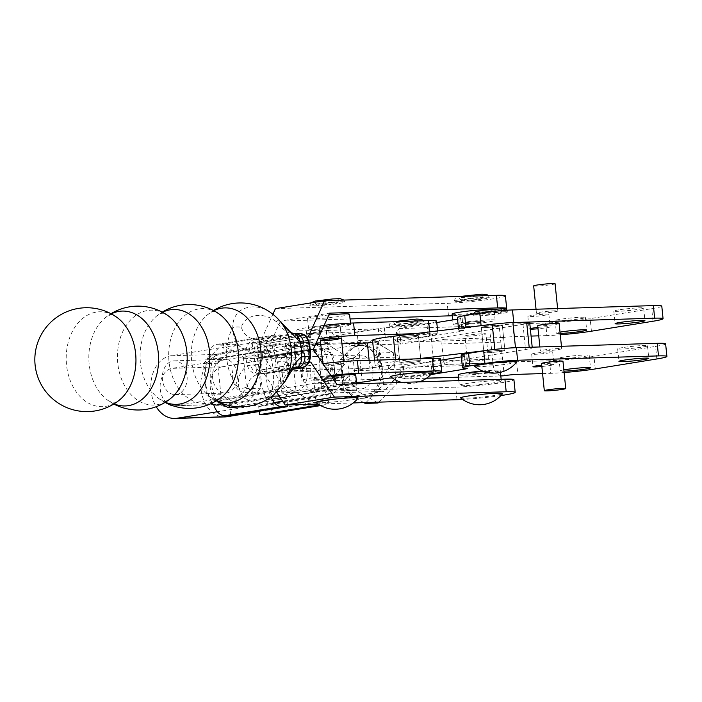 <?xml version="1.0" encoding="UTF-8"?>
<svg xmlns="http://www.w3.org/2000/svg" width="702" height="702" viewBox="0 0 702 702"><rect width="100%" height="100%" fill="white"/><g stroke="black" fill="none" stroke-linecap="round" stroke-linejoin="round"><path stroke-width="0.53" stroke-dasharray="3.51 2.63" d="M559.134 323.552A10.767 0.693 -5.8 0 1 552.377 324.886A10.767 0.693 -5.8 0 1 540.575 325.903A10.767 0.693 -5.8 0 1 537.714 325.728M558.827 348.517A10.767 0.693 174.2 0 0 547.034 349.543A10.767 0.693 174.2 0 0 540.268 350.877A10.767 0.693 174.2 0 0 543.129 351.061A10.767 0.693 174.2 0 0 554.931 350.044A10.767 0.693 174.2 0 0 561.697 348.701A10.767 0.693 174.2 0 0 558.827 348.517M541.549 363.452A10.767 0.693 174.2 0 0 544.41 363.636A10.767 0.693 174.2 0 0 556.203 362.618A10.767 0.693 174.2 0 0 562.969 361.276M533.669 285.898A10.767 0.693 174.2 0 0 536.53 286.083A10.767 0.693 174.2 0 0 548.332 285.065A10.767 0.693 174.2 0 0 555.089 283.722M555.001 310.793A10.767 0.693 174.2 0 0 543.199 311.811A10.767 0.693 174.2 0 0 536.433 313.153A10.767 0.693 174.2 0 0 539.294 313.329A10.767 0.693 174.2 0 0 551.096 312.311A10.767 0.693 174.2 0 0 557.862 310.977A10.767 0.693 174.2 0 0 555.001 310.793M484.687 326.605A10.556 0.684 -5.8 0 1 495.998 325.342A10.556 0.684 -5.8 0 1 502.334 325.324A10.556 0.684 -5.8 0 1 498.973 326.167A10.556 0.684 -5.8 0 1 487.662 327.439A10.556 0.684 -5.8 0 1 481.326 327.457A10.556 0.684 -5.8 0 1 484.687 326.605M487.241 351.763A10.556 0.684 -5.8 0 1 498.552 350.491A10.556 0.684 -5.8 0 1 504.887 350.473A10.556 0.684 -5.8 0 1 501.535 351.316A10.556 0.684 -5.8 0 1 490.215 352.588A10.556 0.684 -5.8 0 1 483.88 352.606A10.556 0.684 -5.8 0 1 487.241 351.763M541.856 366.497A10.556 0.684 174.2 0 0 550.605 365.435A10.556 0.684 174.2 0 0 553.966 364.592A10.556 0.684 174.2 0 0 541.716 365.154M535.038 353.299A10.556 0.684 174.2 0 0 531.677 354.15A10.556 0.684 174.2 0 0 538.013 354.133A10.556 0.684 174.2 0 0 549.333 352.86A10.556 0.684 174.2 0 0 552.685 352.018A10.556 0.684 174.2 0 0 546.349 352.027A10.556 0.684 174.2 0 0 535.038 353.299M563.846 369.866A15.198 0.983 174.2 0 0 560.24 370.875A15.198 0.983 174.2 0 0 563.969 371.139M563.794 357.081A15.198 0.983 174.2 0 0 558.959 358.301A15.198 0.983 174.2 0 0 568.085 358.274A15.198 0.983 174.2 0 0 584.371 356.449A15.198 0.983 174.2 0 0 589.206 355.23A15.198 0.983 174.2 0 0 580.089 355.247A15.198 0.983 174.2 0 0 563.794 357.081M622.428 347.622A14.988 0.965 174.2 0 0 617.663 348.824A14.988 0.965 174.2 0 0 626.658 348.797A14.988 0.965 174.2 0 0 642.725 346.99A14.988 0.965 174.2 0 0 647.49 345.788A14.988 0.965 174.2 0 0 638.495 345.814A14.988 0.965 174.2 0 0 622.428 347.622M472.104 372.894A10.556 0.684 174.2 0 0 468.752 373.745A10.556 0.684 174.2 0 0 475.087 373.727A10.556 0.684 174.2 0 0 486.398 372.455A10.556 0.684 174.2 0 0 489.759 371.604A10.556 0.684 174.2 0 0 483.424 371.621A10.556 0.684 174.2 0 0 472.104 372.894M470.831 360.319A10.556 0.684 174.2 0 0 467.471 361.161A10.556 0.684 174.2 0 0 473.806 361.144A10.556 0.684 174.2 0 0 485.126 359.88A10.556 0.684 174.2 0 0 488.478 359.029A10.556 0.684 174.2 0 0 482.142 359.047A10.556 0.684 174.2 0 0 470.831 360.319M560.143 333.415A15.198 0.983 -5.8 0 1 556.405 333.143A15.198 0.983 -5.8 0 1 560.012 332.134M559.959 319.357A15.198 0.983 174.2 0 0 555.133 320.568A15.198 0.983 174.2 0 0 564.25 320.551A15.198 0.983 174.2 0 0 580.545 318.717A15.198 0.983 174.2 0 0 585.371 317.497A15.198 0.983 174.2 0 0 576.254 317.523A15.198 0.983 174.2 0 0 559.959 319.357M618.594 309.889A14.988 0.965 174.2 0 0 613.829 311.091A14.988 0.965 174.2 0 0 622.832 311.065A14.988 0.965 174.2 0 0 638.89 309.266A14.988 0.965 174.2 0 0 643.655 308.064A14.988 0.965 174.2 0 0 634.661 308.09A14.988 0.965 174.2 0 0 618.594 309.889M537.89 327.43A10.556 0.684 -5.8 0 1 550.131 326.86A10.556 0.684 -5.8 0 1 546.77 327.711A10.556 0.684 -5.8 0 1 538.022 328.764M530.379 329.185A10.556 0.684 -5.8 0 1 529.124 328.992A10.556 0.684 -5.8 0 1 530.317 328.554M531.203 315.575A10.556 0.684 174.2 0 0 527.851 316.418A10.556 0.684 174.2 0 0 534.187 316.4A10.556 0.684 174.2 0 0 545.498 315.128A10.556 0.684 174.2 0 0 548.85 314.285A10.556 0.684 174.2 0 0 542.514 314.303A10.556 0.684 174.2 0 0 531.203 315.575M482.564 334.722A10.556 0.684 -5.8 0 1 471.253 335.995A10.556 0.684 -5.8 0 1 464.917 336.012A10.556 0.684 -5.8 0 1 468.278 335.17A10.556 0.684 -5.8 0 1 479.589 333.898A10.556 0.684 -5.8 0 1 485.924 333.88A10.556 0.684 -5.8 0 1 482.564 334.722M466.997 322.587A10.556 0.684 174.2 0 0 463.645 323.438A10.556 0.684 174.2 0 0 469.98 323.42A10.556 0.684 174.2 0 0 481.291 322.148A10.556 0.684 174.2 0 0 484.643 321.305A10.556 0.684 174.2 0 0 478.308 321.323A10.556 0.684 174.2 0 0 466.997 322.587M516.637 362.074A21.113 1.36 -5.8 0 1 509.959 363.671A21.113 1.36 -5.8 0 1 487.943 366.172A21.113 1.36 -5.8 0 1 474.71 366.33M498.253 312.565A10.556 0.684 174.2 0 0 486.679 313.566A10.556 0.684 174.2 0 0 480.054 314.882A10.556 0.684 174.2 0 0 482.853 315.058A10.556 0.684 174.2 0 0 494.427 314.057A10.556 0.684 174.2 0 0 501.052 312.741A10.556 0.684 174.2 0 0 498.253 312.565M503.325 311.749A17.524 1.132 174.2 0 0 484.126 313.408A17.524 1.132 174.2 0 0 473.122 315.584A17.524 1.132 174.2 0 0 477.781 315.874A17.524 1.132 174.2 0 0 496.981 314.215A17.524 1.132 174.2 0 0 507.985 312.039A17.524 1.132 174.2 0 0 503.325 311.749M665.619 343.857A31.669 2.045 -5.8 0 1 655.554 346.393L593.98 356.353A31.669 2.045 -5.8 0 1 549.482 360.74L550.763 373.324A31.669 2.045 174.2 0 0 564.11 372.525M661.793 306.125A31.669 2.045 -5.8 0 1 651.719 308.669L590.154 318.62A31.669 2.045 -5.8 0 1 545.656 323.017L546.928 335.591A31.669 2.045 174.2 0 0 560.284 334.793M549.482 360.74L516.611 361.758A9.714 0.623 174.2 0 0 506.695 362.592L445.673 364.224A4.221 3.106 88.2 0 1 443.567 360.74L441.865 343.971A4.221 3.106 88.2 0 1 443.208 339.926L444.331 339.285L433.125 341.128L432.414 334.17A12.671 9.319 -91.8 0 0 431.59 341.374L434.143 366.523A12.671 9.319 -91.8 0 0 436.39 373.227L435.679 366.277L402.755 367.295A10.556 0.684 -5.8 0 1 399.956 367.12A10.556 0.684 -5.8 0 1 403.308 366.268L440.61 360.24M402.755 367.295L403.466 374.245L400.956 377.044L403.747 378.931L430.774 374.614M461.372 356.888L462.636 356.677A10.556 0.684 174.2 0 0 465.996 355.835A10.556 0.684 174.2 0 0 464.496 355.633L465.768 368.217M457.537 319.156L458.801 318.954A10.556 0.684 174.2 0 0 462.162 318.103A10.556 0.684 174.2 0 0 460.661 317.909L461.942 330.484A10.556 0.684 -5.8 0 1 463.434 330.686A10.556 0.684 -5.8 0 1 460.082 331.528L400.754 341.119A10.556 0.684 174.2 0 0 397.393 341.962A10.556 0.684 174.2 0 0 400.201 342.146L433.125 341.128M461.942 330.484A23.227 1.501 -5.8 0 1 458.643 330.054A23.227 1.501 -5.8 0 1 466.023 328.194L481.107 325.754A23.227 1.501 -5.8 0 1 484.433 325.254M457.362 317.479A23.227 1.501 174.2 0 0 460.661 317.909M461.196 355.203A23.227 1.501 174.2 0 0 464.496 355.633M441.865 343.971L500.833 342.146L502.535 358.915C502.895 361.486 504.282 362.715 506.695 362.592L446.884 364.443L435.679 366.277M501.886 323.289A23.227 1.501 -5.8 0 1 513.767 322.534L521.858 322.279M545.656 323.017L512.785 324.034A9.714 0.623 174.2 0 0 499.131 325.377L500.833 342.146C500.658 339.514 501.763 337.943 504.133 337.443A9.714 0.623 -5.8 0 1 514.057 336.609L531.081 336.082M546.928 335.591L538.741 335.846M542.576 373.578L550.763 373.324M403.466 374.245L436.39 373.227M499.131 325.377L498.508 325.482A12.671 9.319 -91.8 0 0 490.549 339.549L493.111 364.698A12.671 9.319 -91.8 0 0 502.737 375.868M432.414 334.17L399.499 335.187L400.201 342.146M436.776 322.516L399.473 328.545L396.393 332.046L399.499 335.187M114.066 403.852A47.455 34.872 88.2 0 1 108.222 400.605L108.222 400.605A47.455 34.872 88.2 0 1 89.154 364.11A47.455 34.872 88.2 0 1 105.633 317.462L105.633 317.462A47.455 34.872 88.2 0 1 111.267 313.864M165.312 402.255A47.455 34.872 88.2 0 1 159.468 399.008L159.468 399.008A47.455 34.872 88.2 0 1 140.4 362.513A47.455 34.872 88.2 0 1 156.879 315.874L156.879 315.874A47.455 34.872 88.2 0 1 162.513 312.276M216.558 400.658A47.455 34.872 88.2 0 1 210.714 397.42L210.714 397.42A47.455 34.872 88.2 0 1 191.646 360.916A47.455 34.872 88.2 0 1 208.125 314.277L208.125 314.277A47.455 34.872 88.2 0 1 213.759 310.679M355.738 375.043A21.113 1.36 -5.8 0 1 342.471 377.667A21.113 1.36 -5.8 0 1 319.34 379.659A21.113 1.36 -5.8 0 1 313.733 379.308A21.113 1.36 -5.8 0 1 331.344 376.167M320.402 390.145A21.113 1.36 -5.8 0 1 314.794 389.785A21.113 1.36 -5.8 0 1 328.053 387.162A21.113 1.36 -5.8 0 1 351.193 385.17A21.113 1.36 -5.8 0 1 356.8 385.521A21.113 1.36 -5.8 0 1 343.541 388.145A21.113 1.36 -5.8 0 1 320.402 390.145M482.528 370.989A21.113 1.36 -5.8 0 1 494.647 370.182A21.113 1.36 -5.8 0 1 500.254 370.542A21.113 1.36 -5.8 0 1 486.995 373.166A21.113 1.36 -5.8 0 1 463.864 375.166A21.113 1.36 -5.8 0 1 458.248 374.807M464.926 385.644A21.113 1.36 -5.8 0 1 459.319 385.284A21.113 1.36 -5.8 0 1 472.578 382.66A21.113 1.36 -5.8 0 1 495.709 380.668A21.113 1.36 -5.8 0 1 501.325 381.019A21.113 1.36 -5.8 0 1 488.057 383.643A21.113 1.36 -5.8 0 1 464.926 385.644M489.54 319.884A21.113 1.36 174.2 0 0 466.4 321.876A21.113 1.36 174.2 0 0 453.141 324.5A21.113 1.36 174.2 0 0 458.748 324.859A21.113 1.36 174.2 0 0 481.888 322.859A21.113 1.36 174.2 0 0 495.147 320.235A21.113 1.36 174.2 0 0 489.54 319.884M452.079 314.022A21.113 1.36 174.2 0 0 457.686 314.382A21.113 1.36 174.2 0 0 480.817 312.381A21.113 1.36 174.2 0 0 494.085 309.757A21.113 1.36 174.2 0 0 490.935 309.363M345.015 324.385A21.113 1.36 174.2 0 0 321.885 326.377A21.113 1.36 174.2 0 0 308.617 329.001A21.113 1.36 174.2 0 0 314.233 329.361A21.113 1.36 174.2 0 0 337.364 327.36A21.113 1.36 174.2 0 0 350.631 324.736A21.113 1.36 174.2 0 0 345.015 324.385M328.834 314.996A21.113 1.36 174.2 0 0 307.555 318.524A21.113 1.36 174.2 0 0 313.171 318.875A21.113 1.36 174.2 0 0 336.302 316.883A21.113 1.36 174.2 0 0 349.561 314.259M471.56 373.92A10.556 0.684 -5.8 0 1 468.752 373.745A10.556 0.684 -5.8 0 1 475.386 372.429A10.556 0.684 -5.8 0 1 486.951 371.428A10.556 0.684 -5.8 0 1 489.759 371.604A10.556 0.684 -5.8 0 1 483.125 372.92A10.556 0.684 -5.8 0 1 471.56 373.92M481.844 321.121A10.556 0.684 174.2 0 0 470.27 322.121A10.556 0.684 174.2 0 0 463.645 323.438A10.556 0.684 174.2 0 0 466.444 323.613A10.556 0.684 174.2 0 0 478.018 322.613A10.556 0.684 174.2 0 0 484.643 321.305A10.556 0.684 174.2 0 0 481.844 321.121M327.035 378.422A10.556 0.684 -5.8 0 1 324.227 378.238A10.556 0.684 -5.8 0 1 330.861 376.93A10.556 0.684 -5.8 0 1 342.427 375.93A10.556 0.684 -5.8 0 1 345.235 376.105A10.556 0.684 -5.8 0 1 338.601 377.422A10.556 0.684 -5.8 0 1 327.035 378.422A10.556 0.684 174.2 0 0 338.601 377.422A10.556 0.684 174.2 0 0 345.235 376.105A10.556 0.684 174.2 0 0 342.427 375.93A10.556 0.684 174.2 0 0 330.861 376.93A10.556 0.684 174.2 0 0 324.227 378.238A10.556 0.684 174.2 0 0 327.035 378.422M337.32 325.623A10.556 0.684 174.2 0 0 325.754 326.623A10.556 0.684 174.2 0 0 319.12 327.939A10.556 0.684 174.2 0 0 321.928 328.115A10.556 0.684 174.2 0 0 333.494 327.114A10.556 0.684 174.2 0 0 340.128 325.807A10.556 0.684 174.2 0 0 337.32 325.623M334.398 302.588A10.556 0.684 174.2 0 0 323.034 303.615A10.556 0.684 174.2 0 0 316.777 304.879A10.556 0.684 174.2 0 0 320.173 305.037A10.556 0.684 174.2 0 0 331.537 304.01A10.556 0.684 174.2 0 0 337.785 302.746A10.556 0.684 174.2 0 0 334.398 302.588M315.479 305.844A17.524 1.132 -5.8 0 1 309.845 305.581A17.524 1.132 -5.8 0 1 320.226 303.492A17.524 1.132 -5.8 0 1 339.092 301.781A17.524 1.132 -5.8 0 1 344.717 302.044A17.524 1.132 -5.8 0 1 334.336 304.142A17.524 1.132 -5.8 0 1 315.479 305.844M479.501 298.069A10.556 0.684 174.2 0 0 467.936 299.07A10.556 0.684 174.2 0 0 461.302 300.377A10.556 0.684 174.2 0 0 464.11 300.561A10.556 0.684 174.2 0 0 475.675 299.561A10.556 0.684 174.2 0 0 482.3 298.245A10.556 0.684 174.2 0 0 479.501 298.069M459.029 301.377A17.524 1.132 -5.8 0 1 454.369 301.088A17.524 1.132 -5.8 0 1 465.373 298.903A17.524 1.132 -5.8 0 1 484.582 297.244A17.524 1.132 -5.8 0 1 489.233 297.543A17.524 1.132 -5.8 0 1 478.229 299.719A17.524 1.132 -5.8 0 1 459.029 301.377M316.119 402.448A21.113 1.36 174.2 0 0 330.133 402.228A21.113 1.36 174.2 0 0 352.527 399.596A21.113 1.36 174.2 0 0 358.046 398.192M460.644 397.946A21.113 1.36 174.2 0 0 473.876 397.788A21.113 1.36 174.2 0 0 495.884 395.287A21.113 1.36 174.2 0 0 502.571 393.69M113.803 404.01A51.939 51.939 0 0 1 108.222 400.605C112.329 402.702 114.172 403.422 113.759 402.755C113.391 403.448 115.189 402.615 119.156 400.272A47.455 34.872 88.2 0 1 66.523 364.812A47.455 34.872 88.2 0 1 80.686 320.182A47.455 34.872 88.2 0 1 116.567 317.128C112.46 315.031 110.618 314.312 111.03 314.979C111.399 314.285 109.6 315.119 105.633 317.462A51.939 51.939 0 0 1 110.986 313.724M165.049 402.413A51.939 51.939 0 0 1 159.468 399.008C163.575 401.105 165.418 401.825 165.005 401.167C164.637 401.851 166.435 401.017 170.402 398.675A47.455 34.872 88.2 0 1 117.769 363.215A47.455 34.872 88.2 0 1 131.932 318.594A47.455 34.872 88.2 0 1 167.813 315.531C163.706 313.434 161.864 312.715 162.276 313.382C162.645 312.688 160.846 313.522 156.879 315.874A51.939 51.939 0 0 1 162.232 312.127M216.295 400.824A51.939 51.939 0 0 1 210.714 397.42C214.821 399.517 216.664 400.228 216.251 399.57C215.883 400.254 217.681 399.42 221.648 397.078A47.455 34.872 88.2 0 1 169.015 361.618A47.455 34.872 88.2 0 1 183.187 316.997A47.455 34.872 88.2 0 1 219.059 313.934C214.952 311.837 213.11 311.118 213.522 311.785C213.891 311.091 212.092 311.925 208.125 314.277A51.939 51.939 0 0 1 213.478 310.53M276.562 392.234L261.565 370.051L259.775 370.112L308.959 362.144L308.046 349.561L258.854 357.52L308.046 349.561L306.405 336.995L259.047 344.708A10.556 7.757 88.2 0 1 263.785 341.383A2.115 1.422 80.8 0 0 262.144 339.329A12.671 9.31 -91.8 0 0 254.115 351.07A38.005 27.922 -91.8 0 0 255.528 364.9L247.341 365.663C239.882 370.875 237.118 378.501 239.049 388.539A44.156 32.441 88.2 0 1 226.895 359.503A44.156 32.441 88.2 0 1 232.853 327.536C233.055 338.496 237.381 346.244 245.832 350.798L257.099 351.167A10.556 7.757 88.2 0 1 257.81 347.236L257.213 344.954L308.204 336.942M295.261 368.181L294.7 368.304C290.119 369.691 285.977 373.955 282.292 381.107C271.709 394.401 253.413 397.332 247.367 386.758A12.671 8.213 0.6 0 1 239.049 388.539L243.34 397.823L252.623 401.913L273.841 394.708M259.047 344.708L257.213 344.954M259.775 370.112L257.81 347.236M279.773 320.884L279.045 320.059C262.337 299.201 231.879 304.054 232.853 327.536A12.671 6.915 -11.6 0 1 241.33 327.316C244.989 314.242 263.294 311.311 276.255 321.665C281.335 328.185 286.311 332.116 291.163 333.459L293.638 333.608L257.371 339.478L254.993 339.312C248.183 338.285 243.638 334.284 241.33 327.316M247.367 386.758C248.297 380.054 252.018 375.851 258.529 374.157L295.498 368.146M254.993 339.312A12.671 9.345 -80.4 0 0 245.832 350.798A38.005 27.922 88.2 0 0 247.341 365.663A12.671 9.556 76.9 0 0 258.529 374.157L265.637 373.71L293.085 369.261L265.76 373.692A2.115 1.422 80.8 0 0 266.848 371.569A10.556 7.757 88.2 0 1 261.6 369.857M282.292 381.107A12.671 2.352 -149 0 0 285.188 381.204M276.255 321.665A12.671 1.044 138 0 1 279.045 320.059M505.405 295.902A33.784 2.176 -5.8 0 1 484.213 300.096A33.784 2.176 -5.8 0 1 447.209 303.29L275.43 308.643M350.035 318.936L280.484 321.104L329.668 313.145M505.773 309.091A33.784 2.176 -5.8 0 1 452.246 315.716M258.854 357.52L264.066 357.362L313.25 349.394L264.066 357.362L258.854 357.52M259.012 344.901L272.885 314.268M280.484 321.104L264.066 357.362L287.723 392.365L455.721 387.135A33.784 2.176 174.2 0 0 492.725 383.933A33.784 2.176 174.2 0 0 513.925 379.738M308.046 349.561L310.284 349.491L308.046 349.561M353.238 402.939L318.225 404.036M287.723 392.365L336.907 384.406M261.565 370.051L308.88 362.39M500.921 395.568A33.784 2.176 -5.8 0 1 462.636 399.456M336.767 326.649A10.556 0.684 -5.8 0 1 325.456 327.922A10.556 0.684 -5.8 0 1 319.12 327.939A10.556 0.684 -5.8 0 1 322.481 327.088A10.556 0.684 -5.8 0 1 333.792 325.825A10.556 0.684 -5.8 0 1 340.128 325.807A10.556 0.684 -5.8 0 1 336.767 326.649M341.154 363.355A10.556 0.684 -5.8 0 1 343.962 363.531A10.556 0.684 -5.8 0 1 337.329 364.847A10.556 0.684 -5.8 0 1 325.763 365.847A10.556 0.684 -5.8 0 1 322.955 365.663A10.556 0.684 -5.8 0 1 329.589 364.356A10.556 0.684 -5.8 0 1 341.154 363.355M400.737 336.995A10.556 0.684 -5.8 0 1 412.048 335.723A10.556 0.684 -5.8 0 1 418.383 335.705A10.556 0.684 -5.8 0 1 415.022 336.556A10.556 0.684 -5.8 0 1 403.711 337.82A10.556 0.684 -5.8 0 1 397.376 337.837A10.556 0.684 -5.8 0 1 400.737 336.995M403.29 362.144A10.556 0.684 -5.8 0 1 414.601 360.872A10.556 0.684 -5.8 0 1 420.937 360.863A10.556 0.684 -5.8 0 1 417.576 361.705A10.556 0.684 -5.8 0 1 406.265 362.978A10.556 0.684 -5.8 0 1 399.929 362.995A10.556 0.684 -5.8 0 1 403.29 362.144M432.686 372.455A21.113 1.36 -5.8 0 1 426 374.061A21.113 1.36 -5.8 0 1 403.992 376.553A21.113 1.36 -5.8 0 1 390.76 376.72M414.294 322.955A10.556 0.684 174.2 0 0 402.729 323.955A10.556 0.684 174.2 0 0 396.103 325.263A10.556 0.684 174.2 0 0 398.903 325.438A10.556 0.684 174.2 0 0 410.468 324.438A10.556 0.684 174.2 0 0 417.102 323.131A10.556 0.684 174.2 0 0 414.294 322.955M419.375 322.13A17.524 1.132 174.2 0 0 400.175 323.789A17.524 1.132 174.2 0 0 389.171 325.965A17.524 1.132 174.2 0 0 393.822 326.263A17.524 1.132 174.2 0 0 413.03 324.605A17.524 1.132 174.2 0 0 424.034 322.429A17.524 1.132 174.2 0 0 419.375 322.13M362.197 382.16L357.09 331.862L384.31 327.764A30.186 1.948 174.2 0 0 426.913 323.587L428.194 336.161A30.186 1.948 -5.8 0 1 385.582 340.338L372.718 342.067M324.157 325.316A32.933 2.124 174.2 0 0 296.858 330.194A32.933 2.124 174.2 0 0 306.239 330.73L326.307 330.037A8.442 0.544 -5.8 0 1 328.712 330.168A8.442 0.544 -5.8 0 1 326.193 330.817L310.003 333.494L311.284 346.068L320.279 344.585M320.805 344.498L327.474 343.401A8.442 0.544 174.2 0 0 329.993 342.752A8.442 0.544 174.2 0 0 327.588 342.611L320.638 342.857M316.146 343.006L307.52 343.304A32.933 2.124 -5.8 0 1 298.139 342.778A32.933 2.124 -5.8 0 1 298.455 342.427A32.933 2.124 -5.8 0 1 300.377 341.76A32.933 2.124 -5.8 0 1 318.059 338.776M414.864 333.687L429.835 333.213A30.186 1.948 -5.8 0 1 437.916 333.722A30.186 1.948 -5.8 0 1 429.624 335.925L428.343 323.35A30.186 1.948 174.2 0 0 436.635 321.147M428.343 323.35L426.913 323.587M429.624 335.925L428.194 336.161M338.048 339.224A10.556 0.684 174.2 0 0 341.4 338.382L340.128 325.807L341.4 338.382M311.284 346.068L284.775 346.99A38.005 2.448 -5.8 0 1 273.947 346.376A38.005 2.448 -5.8 0 1 285.266 343.453L294.261 341.971L303.097 341.663L294.103 343.146A25.333 1.632 174.2 0 0 286.548 345.094A25.333 1.632 174.2 0 0 293.769 345.507L315.356 344.752M320.814 344.568L341.962 343.831M303.097 341.663L305.651 366.813L301.009 367.585A32.933 2.124 174.2 0 0 300.693 367.927A32.933 2.124 174.2 0 0 310.073 368.462L330.142 367.76A8.442 0.544 -5.8 0 1 332.546 367.901A8.442 0.544 -5.8 0 1 330.028 368.55L313.838 371.226L287.329 372.148A38.005 2.448 -5.8 0 1 276.5 371.525A38.005 2.448 -5.8 0 1 287.829 368.611L296.823 367.12L302.931 366.909A32.933 2.124 174.2 0 0 301.009 367.585L296.656 368.304A25.333 1.632 174.2 0 0 289.101 370.244A25.333 1.632 174.2 0 0 296.323 370.656L369.91 368.102L388.136 365.496A30.186 1.948 174.2 0 0 430.747 361.311L432.028 373.885M369.129 360.354L369.91 368.102M322.885 363.645A32.933 2.124 174.2 0 0 302.931 366.909L305.651 366.813M294.261 341.971L296.823 367.12M392.365 377.957A30.186 1.948 174.2 0 0 431.361 373.999M330.853 375.447A32.933 2.124 174.2 0 0 301.965 380.502A32.933 2.124 174.2 0 0 311.346 381.037L331.414 380.344A8.442 0.544 -5.8 0 1 333.819 380.475A8.442 0.544 -5.8 0 1 331.309 381.125L315.119 383.801L356.484 382.362M433.45 373.657L432.178 361.074A30.186 1.948 174.2 0 0 440.47 358.871M313.838 371.226L315.119 383.801M357.09 331.862L310.003 333.494M432.178 361.074L430.747 361.311M176.448 394.498A16.892 12.425 -91.8 0 0 187.127 376.544A16.892 12.425 -91.8 0 0 174.219 360.846A16.892 12.425 -91.8 0 0 173.043 360.96A16.892 12.425 -91.8 0 0 162.364 378.922A16.892 12.425 -91.8 0 0 175.263 394.612A16.892 12.425 -91.8 0 0 176.448 394.498M226.693 392.945A16.892 12.425 -91.8 0 0 237.373 374.991A16.892 12.425 -91.8 0 0 224.473 359.292A16.892 12.425 -91.8 0 0 223.289 359.406A16.892 12.425 -91.8 0 0 212.609 377.369A16.892 12.425 -91.8 0 0 225.517 393.059A16.892 12.425 -91.8 0 0 226.693 392.945M271.06 396.876A15.198 10.249 -99.2 0 1 270.849 396.244L271.806 391.444A46.613 34.293 -91.8 0 0 267.62 350.193L223.403 357.336L217.673 363.241L220.876 394.7L227.597 398.587L255.168 394.129L260.89 388.232L257.695 356.765L236.091 344.27L223.403 357.336L207.011 359.986A46.613 34.293 -91.8 0 0 205.546 381.186A46.613 34.293 -91.8 0 0 211.197 401.237L212.232 403.053M216.804 401.298A46.613 34.293 88.2 0 1 211.03 381.019A46.613 34.293 88.2 0 1 212.566 359.564L272.99 349.789A46.613 34.293 88.2 0 1 277.229 391.532L216.804 401.298L220.647 405.221L214.013 405.431M311.381 341.944L297.086 342.383L284.398 355.449L311.978 350.991L318.69 354.879L332.985 354.44L311.381 341.944L292.962 360.907L296.165 392.374L281.871 392.813L288.592 396.7L272.2 399.35A46.613 34.293 88.2 0 1 266.541 379.299A46.613 34.293 88.2 0 1 268.006 358.099L268.963 353.299A15.198 10.249 80.8 0 0 258.073 343.024L314.9 333.836A15.198 10.249 -99.2 0 1 325.798 344.112L328.615 348.306A46.613 34.293 88.2 0 1 332.801 389.557L330.905 394.384A15.198 10.249 -99.2 0 1 323.052 405.186A15.198 10.249 -99.2 0 1 322.157 405.265L320.279 405.326M262.583 358.011A46.613 34.293 -91.8 0 0 261.056 379.475A46.613 34.293 -91.8 0 0 266.821 399.754L327.246 389.979A46.613 34.293 -91.8 0 0 323.008 348.245L262.583 358.011L262.337 353.51L268.963 353.299M363.197 398.183A26.386 19.419 -91.8 0 0 379.879 370.13A26.386 19.419 -91.8 0 0 359.722 345.603A26.386 19.419 -91.8 0 0 357.871 345.788A26.386 19.419 -91.8 0 0 341.19 373.841A26.386 19.419 -91.8 0 0 361.354 398.359A26.386 19.419 -91.8 0 0 363.197 398.183M364.628 398.139A26.386 19.419 -91.8 0 0 381.309 370.086A26.386 19.419 -91.8 0 0 361.153 345.56A26.386 19.419 -91.8 0 0 359.301 345.744A26.386 19.419 -91.8 0 0 342.62 373.797A26.386 19.419 -91.8 0 0 362.776 398.315A26.386 19.419 -91.8 0 0 364.628 398.139M312.873 356.634A16.892 12.425 88.2 0 1 314.048 356.528A16.892 12.425 88.2 0 1 326.957 372.218A16.892 12.425 88.2 0 1 316.277 390.172A16.892 12.425 88.2 0 1 315.093 390.286A16.892 12.425 88.2 0 1 302.193 374.596A16.892 12.425 88.2 0 1 312.873 356.634M362.241 388.75A16.892 12.425 -91.8 0 0 372.92 370.796A16.892 12.425 -91.8 0 0 360.012 355.107A16.892 12.425 -91.8 0 0 358.836 355.212A16.892 12.425 -91.8 0 0 348.157 373.174A16.892 12.425 -91.8 0 0 361.056 388.864A16.892 12.425 -91.8 0 0 362.241 388.75M243.067 358.792A16.892 12.425 88.2 0 1 244.252 358.687A16.892 12.425 88.2 0 1 257.151 374.377A16.892 12.425 88.2 0 1 246.472 392.33A16.892 12.425 88.2 0 1 245.296 392.444A16.892 12.425 88.2 0 1 232.388 376.755A16.892 12.425 88.2 0 1 243.067 358.792M296.498 390.786A16.892 12.425 -91.8 0 0 307.178 372.832A16.892 12.425 -91.8 0 0 294.27 357.134A16.892 12.425 -91.8 0 0 293.094 357.248A16.892 12.425 -91.8 0 0 282.415 375.21A16.892 12.425 -91.8 0 0 295.314 390.9A16.892 12.425 -91.8 0 0 296.498 390.786M365.996 402.544L383.573 384.433L380.379 352.974L358.766 340.479L340.356 359.442L343.55 390.909L363.794 402.615M380.379 352.974L393.243 352.571L371.63 340.075L353.22 359.047L356.414 390.505L378.027 403.009M358.766 340.479L371.63 340.075M340.356 359.442L353.22 359.047M343.55 390.909L356.414 390.505M378.861 402.141L396.437 384.038L396.288 382.555M383.573 384.433L396.437 384.038M396.051 380.212L393.243 352.571M296.165 392.374L317.769 404.87L303.475 405.308L288.592 396.7L316.163 392.242L321.893 386.346L318.69 354.879M303.475 405.308L316.163 392.242L332.801 389.557M292.962 360.907L278.676 361.354L281.871 392.813M268.006 358.099L284.398 355.449L278.676 361.354M328.615 348.306L311.978 350.991L297.086 342.383M332.985 354.44L336.179 385.898L321.893 386.346M317.769 404.87L336.179 385.898M272.2 399.35L274.07 403.571L267.444 403.773L266.821 399.754M266.225 414.373A15.198 10.249 80.8 0 0 274.07 403.571M325.798 344.112L319.164 344.322L323.008 348.245M327.246 389.979L324.271 394.585L330.905 394.384M319.164 344.322A5.063 3.413 80.8 0 0 317.822 343.655L260.995 352.843A5.063 3.413 -99.2 0 1 262.337 353.51M267.444 403.773A5.063 3.413 -99.2 0 1 266.242 404.519L323.069 395.331A5.063 3.413 80.8 0 0 324.271 394.585M260.995 352.843L253.062 351.254L252.237 343.208L258.073 343.024M314.9 333.836L309.073 334.02L309.889 342.067L317.822 343.655M252.237 343.208L309.073 334.02M259.126 410.942L258.678 406.59L266.242 404.519M323.069 395.331L315.505 397.402L316.19 404.098M309.889 342.067L253.062 351.254M258.678 406.59L315.505 397.402M207.011 359.986L208.906 355.159L215.54 354.958L212.566 359.564M267.62 350.193L265.742 345.972A15.198 10.249 -99.2 0 1 273.596 335.17A15.198 10.249 -99.2 0 1 274.482 335.082L280.317 334.907L223.49 344.094L224.307 352.141L216.742 354.212L273.569 345.024A5.063 3.413 80.8 0 0 272.367 345.761L265.742 345.972M274.482 335.082L217.655 344.278A15.198 10.249 80.8 0 0 216.76 344.357A15.198 10.249 80.8 0 0 208.906 355.159M270.849 396.244L271.964 396.209M287.434 404.993L286.758 398.288L278.817 396.7A5.063 3.413 80.8 0 1 277.474 396.033L277.229 391.532M272.99 349.789L272.367 345.761M278.817 396.7L221.99 405.888A5.063 3.413 -99.2 0 1 220.647 405.221M215.54 354.958A5.063 3.413 -99.2 0 1 216.742 354.212M221.99 405.888L229.923 407.476L230.739 415.523M217.655 344.278L223.49 344.094M273.569 345.024L281.133 342.953L280.317 334.907M286.758 398.288L229.923 407.476M224.307 352.141L281.133 342.953M236.091 344.27L221.797 344.717L203.387 363.68L206.581 395.147L217.251 401.316M217.673 363.241L203.387 363.68M257.695 356.765L243.41 357.213L221.797 344.717M243.41 357.213L246.604 388.671L260.89 388.232M230.028 405.747L246.604 388.671M242.91 406.756L255.168 394.129L271.806 391.444M220.876 394.7L206.581 395.147M211.197 401.237L227.597 398.587L242.48 407.195M402.737 363.171A10.556 0.684 174.2 0 0 414.303 362.171A10.556 0.684 174.2 0 0 420.937 360.863A10.556 0.684 174.2 0 0 418.129 360.679A10.556 0.684 174.2 0 0 406.563 361.679A10.556 0.684 174.2 0 0 399.929 362.995A10.556 0.684 174.2 0 0 402.737 363.171M415.575 335.53A10.556 0.684 -5.8 0 1 418.383 335.705A10.556 0.684 -5.8 0 1 411.749 337.021A10.556 0.684 -5.8 0 1 400.184 338.022A10.556 0.684 -5.8 0 1 397.376 337.837A10.556 0.684 -5.8 0 1 404.01 336.53A10.556 0.684 -5.8 0 1 415.575 335.53M222.086 366.813A18.787 13.821 -91.8 0 0 210.275 387.679A18.787 13.821 -91.8 0 0 224.561 404.247A18.787 13.821 -91.8 0 0 225.868 404.124L380.028 379.194L399.684 357.055L376.246 341.892L222.086 366.813L172.06 368.357A18.787 13.821 -91.8 0 0 160.258 389.233A18.787 13.821 -91.8 0 0 168.226 403.957M486.688 352.781A10.556 0.684 174.2 0 0 498.253 351.781A10.556 0.684 174.2 0 0 504.887 350.473A10.556 0.684 174.2 0 0 502.079 350.298A10.556 0.684 174.2 0 0 490.514 351.298A10.556 0.684 174.2 0 0 483.88 352.606A10.556 0.684 174.2 0 0 486.688 352.781M499.526 325.14A10.556 0.684 -5.8 0 1 502.334 325.324A10.556 0.684 -5.8 0 1 495.7 326.632A10.556 0.684 -5.8 0 1 484.134 327.632A10.556 0.684 -5.8 0 1 481.326 327.457A10.556 0.684 -5.8 0 1 487.96 326.14A10.556 0.684 -5.8 0 1 499.526 325.14M367.357 342.962L351.079 345.595L327.632 330.423L170.788 355.782A31.458 23.148 -91.8 0 0 151.018 390.724A31.458 23.148 -91.8 0 0 156.195 406.721M529.712 322.648A21.113 1.36 174.2 0 1 522.999 324.342L401.096 344.05L377.65 328.878L220.805 354.238A31.458 23.148 -91.8 0 0 201.044 389.171A31.458 23.148 -91.8 0 0 224.947 416.909M524.42 347.429A84.451 5.449 -5.8 0 1 529.203 347.402A21.113 1.36 -5.8 0 1 532.265 347.797A21.113 1.36 -5.8 0 1 525.552 349.491L403.65 369.199L394.585 379.405M259.178 411.521L383.994 391.339L391.663 382.704M372.534 340.242A29.554 1.904 174.2 0 0 377 340.795A8.442 0.544 -5.8 0 1 378.273 340.953A8.442 0.544 -5.8 0 1 375.588 341.628L378.141 366.786L353.632 370.744L333.976 392.883L282.608 401.193M274.201 402.553L217.374 411.741M375.588 341.628L372.727 342.093M172.639 405.677A18.787 13.821 -91.8 0 0 174.535 405.791A18.787 13.821 -91.8 0 0 175.851 405.668L330.01 380.747L349.666 358.608L326.219 343.436L172.06 368.357M504.44 348.438A21.113 1.36 174.2 0 0 494.787 349.456L494.778 349.412M378.141 366.786A8.442 0.544 174.2 0 0 380.826 366.111A8.442 0.544 174.2 0 0 379.554 365.953A29.554 1.904 -5.8 0 1 375.087 365.4A29.554 1.904 -5.8 0 1 395.831 361.46L417.427 358.836M486.986 350.403L494.787 349.456M353.632 370.744L403.65 369.199M351.079 345.595L401.096 344.05M333.976 392.883L383.994 391.339M327.632 330.423L377.65 328.878M326.219 343.436L376.246 341.892M330.01 380.747L380.028 379.194M349.666 358.608L399.684 357.055M656.835 358.968L655.554 346.393M595.261 368.927L593.98 356.353M653 321.244L651.719 308.669M591.426 331.195L590.154 318.62M403.308 366.268L404.589 378.852L426.588 378.167M462.636 356.677L463.803 368.138M458.801 318.954L460.082 331.528M465.952 327.492L466.023 328.194M444.331 339.285L504.133 337.443M443.567 360.74L502.535 358.915L504.238 375.684M458.494 377.185L500.798 375.868M434.143 366.523L493.111 364.698M431.59 341.374L490.549 339.549M400.754 341.119L399.473 328.545L498.508 325.482M516.611 361.758L517.892 374.341M512.785 324.034L514.057 336.609M307.002 339.277A10.556 7.757 88.2 0 1 308.476 342.848A35.89 26.369 88.2 0 1 309.582 349.306A35.89 26.369 88.2 0 1 309.801 355.914A10.556 7.757 88.2 0 1 309.091 359.845M308.476 342.848L309.099 342.392M263.785 341.383L300.052 335.512A10.556 7.757 88.2 0 1 305.3 337.223M307.862 362.372A10.556 7.757 88.2 0 1 303.115 365.698L266.848 371.569M300.052 335.512A2.115 1.422 80.8 0 0 298.411 333.459L262.144 339.329L257.371 339.478A12.671 9.31 -91.8 0 0 249.342 351.219M299.289 333.38A12.671 9.31 -91.8 0 0 298.411 333.459L293.638 333.608A12.671 9.31 88.2 0 1 294.515 333.529M309.801 355.914L310.486 356.028M302.185 367.787A2.115 1.422 80.8 0 0 303.115 365.698M259.907 367.804A10.556 7.757 88.2 0 1 258.424 364.233A35.89 26.369 88.2 0 1 257.099 351.167M294.454 368.418L260.863 373.859A12.671 9.31 88.2 0 1 259.977 373.938L259.977 373.938A12.671 9.31 88.2 0 1 250.754 365.049M258.424 364.233L255.528 364.9A12.671 9.31 -91.8 0 0 264.751 373.789A12.671 9.31 -91.8 0 0 265.637 373.71A2.115 1.422 80.8 0 0 265.76 373.692L259.301 373.999M448.481 315.874L447.209 303.29M457.002 399.71L455.721 387.135M384.31 327.764L385.582 340.338M378.246 328.369L379.519 340.944M326.193 330.817L327.474 343.401M326.307 330.037L327.588 342.611M306.239 330.73L307.52 343.304M429.694 331.888L429.835 333.213M293.769 345.507L296.323 370.656M294.103 343.146L296.656 368.304M285.266 343.453L287.829 368.611M284.775 346.99L287.329 372.148M382.081 366.093L383.353 378.668M388.136 365.496L389.417 378.071M330.142 367.76L331.414 380.344M330.028 368.55L331.309 381.125M310.073 368.462L311.346 381.037M322.157 405.265L320.612 405.519M522.999 324.342L525.552 349.491M170.788 355.782L220.805 354.238M377 340.795L379.554 365.953M395.63 359.521L395.831 361.46M175.851 405.668L225.868 404.124M539.873 346.955L540.268 350.877M536.038 309.222L536.433 313.153M502.334 325.324L504.887 350.473L502.334 325.324M531.677 354.15L532.958 366.725M558.959 358.301L560.24 370.875M617.663 348.824L618.945 361.398M467.471 361.161L464.917 336.012M555.133 320.568L556.405 333.143M613.829 311.091L615.11 323.666M527.851 316.418L529.124 328.992M480.054 314.882L477.553 311.96L480.212 311.986C486.363 311.881 500.903 310.152 502.922 309.389C502.439 309.012 501.816 310.135 501.052 312.741M473.122 315.584L473.245 314.242M507.248 310.205L507.985 312.039M399.956 367.12L400.956 377.044M465.996 355.835L467.269 368.41M462.162 318.103L463.434 330.686M458.476 328.396L458.643 330.054M403.747 378.931L426.5 378.229M458.494 377.237L500.807 375.93M396.393 332.046L397.393 341.962M488.478 359.029L485.924 333.88M548.85 314.285L550.131 326.86M643.655 308.064L644.936 320.638M585.371 317.497L586.653 330.072M647.49 345.788L648.771 358.371M589.206 355.23L590.487 367.804M552.685 352.018L553.966 364.592M481.326 327.457L483.88 352.606L481.326 327.457M557.616 308.555L557.862 310.977M561.451 346.288L561.697 348.701M313.733 379.308L314.794 389.785M458.836 380.607L459.319 385.284M453.141 324.5L452.676 319.945M308.617 329.001L307.555 318.524M322.955 365.663L322.727 363.417M320.402 340.514L319.12 327.939L320.402 340.514M316.777 304.879L314.277 301.965L317.681 301.957C324.113 301.763 337.478 300.158 339.645 299.385C339.171 299.017 338.548 300.14 337.785 302.746M309.845 305.581L310.661 302.939M461.302 300.377L458.801 297.464L461.46 297.49C467.611 297.376 482.151 295.647 484.169 294.884C483.687 294.515 483.064 295.639 482.3 298.245M454.369 301.088L455.159 298.464L456.554 297.402L460.029 296.463M488.39 295.586L489.233 297.543M343.875 300.079L344.717 302.044M343.962 363.531L343.752 361.53M350.631 324.736L350.465 323.113M495.147 320.235L494.085 309.757M500.254 370.542L500.438 372.323M501.149 379.291L501.325 381.019M356.625 383.792L356.8 385.521M418.383 335.705L420.937 360.863L418.383 335.705M401.544 382.388A29.563 29.563 0 0 0 419.454 381.835M396.103 325.263L393.603 322.35L396.261 322.367C402.413 322.262 416.953 320.533 418.971 319.77C418.489 319.401 417.865 320.524 417.102 323.131M389.171 325.965L389.961 323.35L392.918 321.753M423.446 320.796L424.034 322.429M328.712 330.168L329.993 342.752M296.858 330.194L298.139 342.778M437.627 330.923L437.916 333.722M286.548 345.094L289.101 370.244M273.947 346.376L276.5 371.525M332.546 367.901L333.819 380.475M300.693 367.927L301.965 380.502M397.376 337.837L399.929 362.995L397.376 337.837M174.219 360.846L224.473 359.292M359.722 345.603L361.153 345.56M314.048 356.528L360.012 355.107M244.252 358.687L294.27 357.134M245.296 392.444L295.314 390.9M315.093 390.286L361.056 388.864M361.354 398.359L362.776 398.315M320.7 405.563L323.052 405.186M216.76 344.357L273.596 335.17M175.263 394.612L225.517 393.059M532.204 347.192L532.265 347.797M378.273 340.953L380.826 366.111M374.561 360.179L375.087 365.4M174.535 405.791L224.561 404.247"/><path stroke-width="1.05" d="M539.873 346.955L537.714 325.728A10.767 0.693 -5.8 0 1 544.48 324.385A10.767 0.693 -5.8 0 1 556.274 323.368A10.767 0.693 -5.8 0 1 559.134 323.552L561.451 346.288M565.742 388.522L562.969 361.276A10.767 0.693 174.2 0 0 560.108 361.1A10.767 0.693 174.2 0 0 548.315 362.118A10.767 0.693 174.2 0 0 541.549 363.452L544.313 390.698A10.767 0.693 174.2 0 0 547.174 390.882A10.767 0.693 174.2 0 0 558.976 389.864A10.767 0.693 174.2 0 0 565.742 388.522A10.767 0.693 174.2 0 0 562.872 388.346A10.767 0.693 174.2 0 0 551.079 389.364A10.767 0.693 174.2 0 0 544.313 390.698M557.616 308.555L555.089 283.722A10.767 0.693 174.2 0 0 552.228 283.547A10.767 0.693 174.2 0 0 540.435 284.564A10.767 0.693 174.2 0 0 533.669 285.898L536.038 309.222M541.716 365.154A10.556 0.684 174.2 0 0 536.31 365.874A10.556 0.684 174.2 0 0 532.958 366.725A10.556 0.684 174.2 0 0 541.856 366.497M563.969 371.139A15.198 0.983 174.2 0 0 585.652 369.024A15.198 0.983 174.2 0 0 590.487 367.804A15.198 0.983 174.2 0 0 581.361 367.83A15.198 0.983 174.2 0 0 565.075 369.656A15.198 0.983 174.2 0 0 563.846 369.866M623.709 360.196A14.988 0.965 174.2 0 0 618.945 361.398A14.988 0.965 174.2 0 0 627.939 361.372A14.988 0.965 174.2 0 0 644.006 359.564A14.988 0.965 174.2 0 0 648.771 358.371A14.988 0.965 174.2 0 0 639.768 358.389A14.988 0.965 174.2 0 0 623.709 360.196M560.012 332.134A15.198 0.983 -5.8 0 1 561.24 331.932A15.198 0.983 -5.8 0 1 577.527 330.098A15.198 0.983 -5.8 0 1 586.653 330.072A15.198 0.983 -5.8 0 1 581.818 331.291A15.198 0.983 -5.8 0 1 560.143 333.415M640.171 321.841A14.988 0.965 -5.8 0 1 624.104 323.648A14.988 0.965 -5.8 0 1 615.11 323.666A14.988 0.965 -5.8 0 1 619.875 322.464A14.988 0.965 -5.8 0 1 635.942 320.665A14.988 0.965 -5.8 0 1 644.936 320.638A14.988 0.965 -5.8 0 1 640.171 321.841M538.022 328.764A10.556 0.684 -5.8 0 1 530.379 329.185M530.317 328.554A10.556 0.684 -5.8 0 1 532.485 328.15A10.556 0.684 -5.8 0 1 537.89 327.43M474.71 366.33A21.113 1.36 -5.8 0 1 481.37 364.557A21.113 1.36 -5.8 0 1 504.606 361.969A21.113 1.36 -5.8 0 1 516.637 362.074A29.563 29.563 0 0 1 474.71 366.33M564.11 372.525A31.669 2.045 174.2 0 0 595.261 368.927L656.835 358.968A31.669 2.045 174.2 0 0 666.9 356.432A31.669 2.045 174.2 0 0 658.494 355.896L657.212 343.322A31.669 2.045 -5.8 0 1 665.619 343.857L666.9 356.432M653.378 305.598A31.669 2.045 -5.8 0 1 661.793 306.125L663.065 318.708A31.669 2.045 174.2 0 0 654.659 318.173L653.378 305.598L512.486 309.951A23.227 1.501 174.2 0 0 479.835 313.18L464.75 315.619A23.227 1.501 174.2 0 0 457.362 317.479L458.476 328.396M560.284 334.793A31.669 2.045 174.2 0 0 591.426 331.195L653 321.244A31.669 2.045 174.2 0 0 663.065 318.708M430.774 374.614L463.917 369.252A10.556 0.684 174.2 0 0 467.269 368.41A10.556 0.684 174.2 0 0 465.768 368.217A23.227 1.501 174.2 0 1 462.478 367.778A23.227 1.501 174.2 0 1 469.857 365.917L484.942 363.478A23.227 1.501 174.2 0 1 517.593 360.258L658.494 355.896M440.61 360.24L461.372 356.888M657.212 343.322L516.321 347.683A23.227 1.501 174.2 0 0 483.669 350.903L468.585 353.343A23.227 1.501 174.2 0 0 461.196 355.203L462.478 367.778M484.433 325.254A23.227 1.501 -5.8 0 1 501.886 323.289M521.858 322.279L654.659 318.173M538.741 335.846L531.081 336.082M542.576 373.578L517.892 374.341A9.714 0.623 174.2 0 0 504.238 375.684L503.624 375.781A12.671 9.319 -91.8 0 1 502.737 375.868L500.807 375.93M436.776 322.516L457.537 319.156M111.267 313.864A47.455 34.872 88.2 0 1 158.266 352.922A47.455 34.872 88.2 0 1 114.066 403.852M162.513 312.276A47.455 34.872 88.2 0 1 209.512 351.325A47.455 34.872 88.2 0 1 165.312 402.255M213.759 310.679A47.455 34.872 88.2 0 1 260.758 349.728A47.455 34.872 88.2 0 1 216.558 400.658M331.344 376.167A21.113 1.36 -5.8 0 1 350.123 374.684A21.113 1.36 -5.8 0 1 355.738 375.043L356.625 383.792M458.836 380.607L458.248 374.807A21.113 1.36 -5.8 0 1 482.528 370.989M490.935 309.363A21.113 1.36 174.2 0 0 488.469 309.398A21.113 1.36 174.2 0 0 465.338 311.398A21.113 1.36 174.2 0 0 452.079 314.022L452.676 319.945M350.465 323.113L349.561 314.259A21.113 1.36 174.2 0 0 343.954 313.899A21.113 1.36 174.2 0 0 328.834 314.996M321.621 400.868A21.113 1.36 174.2 0 0 316.119 402.448A29.563 29.563 0 0 0 358.046 398.192A21.113 1.36 174.2 0 0 345.261 398.139A21.113 1.36 174.2 0 0 321.621 400.868M467.304 396.174A21.113 1.36 174.2 0 0 460.644 397.946A29.563 29.563 0 0 0 502.571 393.69A21.113 1.36 174.2 0 0 490.54 393.585A21.113 1.36 174.2 0 0 467.304 396.174M135.626 353.624A47.455 34.872 88.2 0 1 119.156 400.272L119.156 400.272A51.939 51.939 0 0 1 35.1 364.917A51.939 51.939 0 0 1 116.567 317.128L116.567 317.128A47.455 34.872 88.2 0 1 135.626 353.624M167.76 315.496L167.813 315.531A47.455 34.872 88.2 0 1 186.872 352.027A47.455 34.872 88.2 0 1 170.402 398.675L170.349 398.71M219.006 313.899L219.059 313.934A47.455 34.872 88.2 0 1 238.118 350.438A47.455 34.872 88.2 0 1 221.648 397.078L221.595 397.113M216.295 400.824A51.939 51.939 0 0 0 273.841 394.708L285.24 381.063C289.908 369.954 295.358 361.899 301.597 356.888L309.924 356.098A38.005 27.922 -91.8 0 0 309.687 349.105A38.005 27.922 -91.8 0 0 308.52 342.269L300.087 342.023L280.765 322.025M279.045 320.059A44.156 32.441 88.2 0 1 279.773 320.884A44.156 32.441 88.2 0 1 291.198 349.096A44.156 32.441 88.2 0 1 285.24 381.063A12.671 2.352 -149 0 1 285.188 381.204L273.841 394.708M279.773 320.884L279.773 320.884A51.939 51.939 0 0 0 213.478 310.53M309.099 342.392L308.52 342.269A12.671 9.31 -91.8 0 0 299.289 333.38C304.177 333.634 307.441 336.635 309.099 342.392L310.249 349.14L310.486 356.028L309.924 356.098A12.671 9.31 -91.8 0 1 301.904 367.839A2.115 1.422 80.8 0 0 302.027 367.822L293.076 369.27L301.904 367.839L294.7 368.304M291.163 333.459A12.671 8.889 98.6 0 1 293.19 333.441A12.671 8.889 98.6 0 1 300.087 342.023A38.005 27.922 88.2 0 1 301.377 349.368A38.005 27.922 88.2 0 1 301.597 356.888A12.671 9.1 -102.9 0 1 295.121 368.217L295.261 368.181M279.519 320.595C291.427 334.863 290.33 331.932 293.19 333.441L294.515 333.529A12.671 9.31 88.2 0 1 303.747 342.409M272.885 314.268L275.43 308.643L324.622 300.684L496.393 295.331A33.784 2.176 -5.8 0 1 505.405 295.902L506.686 308.476A33.784 2.176 -5.8 0 1 505.773 309.091M452.246 315.716A33.784 2.176 -5.8 0 1 448.481 315.874L350.035 318.936M318.225 404.036L285.223 405.063L334.415 397.095L506.186 391.751A33.784 2.176 -5.8 0 1 515.198 392.313L513.925 379.738A33.784 2.176 174.2 0 0 504.913 379.177L336.907 384.406L313.25 349.394L310.284 349.491L313.25 349.394L329.668 313.145L497.674 307.906A33.784 2.176 -5.8 0 1 506.686 308.476M306.502 336.995L308.204 336.942L324.622 300.684M462.636 399.456A33.784 2.176 -5.8 0 1 457.002 399.71L353.238 402.939M285.223 405.063L276.562 392.234M334.415 397.095L310.758 362.092L309.012 362.144M308.88 362.39L310.758 362.092M515.198 392.313A33.784 2.176 -5.8 0 1 500.921 395.568M343.752 361.53L341.4 338.382A10.556 0.684 174.2 0 0 335.065 338.399A10.556 0.684 174.2 0 0 323.754 339.671A10.556 0.684 174.2 0 0 320.402 340.514A10.556 0.684 174.2 0 0 326.737 340.496A10.556 0.684 174.2 0 0 338.048 339.224M401.544 382.388A29.563 29.563 0 0 1 390.76 376.72A21.113 1.36 -5.8 0 1 397.42 374.947A21.113 1.36 -5.8 0 1 420.656 372.358A21.113 1.36 -5.8 0 1 432.686 372.455A29.563 29.563 0 0 1 419.454 381.835M315.356 344.752L320.805 344.498M320.638 342.857L316.146 343.006M437.627 330.923L436.635 321.147A30.186 1.948 174.2 0 0 428.553 320.638L353.571 322.99A32.933 2.124 174.2 0 0 324.157 325.316M318.059 338.776A32.933 2.124 -5.8 0 1 354.852 335.565L414.864 333.687M320.279 344.585L320.814 344.568M341.962 343.831L367.357 342.953L369.129 360.354M372.718 342.067L367.357 342.953L372.727 342.093M356.484 382.362L362.197 382.16L389.417 378.071A30.186 1.948 174.2 0 0 392.365 377.957M431.361 373.999A30.186 1.948 174.2 0 0 432.028 373.885L433.45 373.657A30.186 1.948 174.2 0 0 441.751 371.455A30.186 1.948 174.2 0 0 433.66 370.946L358.678 373.297A32.933 2.124 174.2 0 0 330.853 375.447M441.751 371.455L440.47 358.871A30.186 1.948 174.2 0 0 432.388 358.371L357.406 360.714A32.933 2.124 174.2 0 0 322.885 363.645M212.232 403.053L214.013 405.431A15.198 10.249 80.8 0 0 224.912 415.707L281.739 406.519A15.198 10.249 -99.2 0 1 271.06 396.876M363.794 402.615L365.163 403.404L365.996 402.544M365.163 403.404L378.027 403.009L378.861 402.141M396.288 382.555L396.051 380.212M320.612 405.519L265.33 414.461A15.198 10.249 80.8 0 0 266.225 414.373L320.7 405.563M265.33 414.461L259.494 414.636L259.126 410.942M320.279 405.326L316.33 405.449L259.494 414.636M316.19 404.098L316.33 405.449M271.964 396.209L277.474 396.033M281.739 406.519L287.574 406.335L230.739 415.523L224.912 415.707M287.574 406.335L287.434 404.993M242.91 406.756L228.194 407.643L230.028 405.747M217.251 401.316L228.194 407.643M156.195 406.721A31.458 23.148 -91.8 0 0 174.93 418.453A31.458 23.148 -91.8 0 0 177.132 418.243L227.15 416.698L259.178 411.521M174.93 418.453L224.947 416.909A31.458 23.148 -91.8 0 0 227.15 416.698M532.204 347.192L529.712 322.648A21.113 1.36 174.2 0 0 526.649 322.253A84.451 5.449 174.2 0 0 516.461 322.402A84.451 5.449 174.2 0 0 512.925 322.534L515.487 347.683A84.451 5.449 -5.8 0 1 519.015 347.56A84.451 5.449 -5.8 0 1 524.42 347.429M391.663 382.704L394.585 379.405M282.608 401.193L274.201 402.553M217.374 411.741L177.132 418.243M168.226 403.957A18.787 13.821 -91.8 0 0 172.639 405.677M515.487 347.683A21.113 1.36 174.2 0 0 504.44 348.438M417.427 358.836L486.986 350.403M494.778 349.412L492.234 324.306L393.278 336.302A29.554 1.904 174.2 0 0 372.534 340.242L374.561 360.179M492.234 324.306A21.113 1.36 -5.8 0 1 512.925 322.534M463.803 368.138L463.917 369.252M464.75 315.619L465.952 327.492M468.585 353.343L469.857 365.917M479.835 313.18L481.098 325.658M512.486 309.951L513.759 322.499M516.321 347.683L517.593 360.258M483.669 350.903L484.942 363.478M426.588 378.167L458.494 377.185M500.798 375.868L503.624 375.781M310.486 356.028C309.951 362.557 307.134 366.488 302.027 367.822A2.115 1.422 80.8 0 0 302.185 367.787M305.151 356.247A12.671 9.31 -91.8 0 1 297.13 367.988L294.454 368.418M497.674 307.906L496.393 295.331M506.186 391.751L504.913 379.177M353.571 322.99L354.852 335.565M428.553 320.638L429.694 331.888M357.406 360.714L358.678 373.297M432.388 358.371L433.66 370.946M526.649 322.253L529.194 347.279M393.278 336.302L395.63 359.521M473.245 314.242L475.307 311.899L483.301 310.249L503.474 308.669L505.51 308.994L507.248 310.205M426.5 378.229L458.494 377.237M322.727 363.417L320.402 340.514M310.661 302.939L315.154 301.035L332.906 298.92L340.198 298.675L343.875 300.079M460.029 296.463L481.932 294.173L486.758 294.489L488.39 295.586M113.803 404.01A51.939 51.939 0 0 0 170.402 398.675M165.049 402.413A51.939 51.939 0 0 0 221.648 397.078M219.059 313.934A51.939 51.939 0 0 0 162.232 312.127M167.813 315.531A51.939 51.939 0 0 0 110.986 313.724M295.121 368.217C292.655 370.13 294.928 364.821 285.188 381.204M294.515 333.529L299.289 333.38M500.438 372.323L501.149 379.291M392.918 321.753L416.734 319.059L421.56 319.375L423.446 320.796"/></g></svg>
